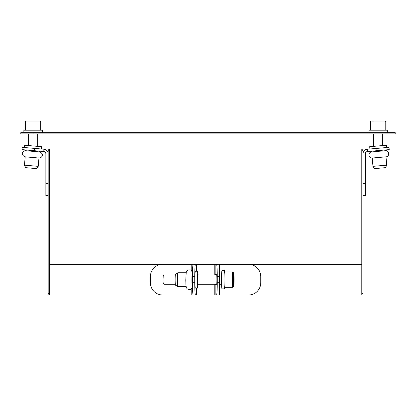 <?xml version="1.0" encoding="UTF-8"?>
<svg xmlns="http://www.w3.org/2000/svg" width="416" height="416" viewBox="0 0 416 416"><rect width="100%" height="100%" fill="white"/><g stroke="black" fill="none" stroke-linecap="round" stroke-linejoin="round"><path stroke-width="0.62" d="M217.261 276.588L219.56 276.588A12.277 0.728 -90 0 0 218.832 264.316L216.533 264.316A12.277 0.728 90 0 1 217.261 276.588L217.261 282.724A12.277 0.728 90 0 1 216.533 295.001L196.388 295.001L196.388 288.096M196.316 288.096L196.388 295.001M196.316 295.001L195.473 295.001A12.277 0.728 -90 0 1 194.745 282.724L194.745 276.588A12.277 0.728 -90 0 1 195.473 264.316L193.175 264.316A12.277 0.728 90 0 0 192.447 276.588L194.745 276.588M193.752 295.001L49.39 295.001L49.39 149.23L48.162 149.23L48.162 295.001L49.39 295.001M361.795 295.001L363.022 295.001L363.022 149.23L361.795 149.23L361.795 295.001L215.134 295.001L215.134 284.263M196.388 271.216L196.388 264.316L214.802 264.316L214.802 275.054M196.316 271.216L196.388 264.316M361.795 264.316L214.802 264.316M196.316 264.316L196.045 264.316L196.05 271.216L196.045 264.316L195.473 264.316M193.175 264.316L49.39 264.316M214.802 284.263L214.802 295.001M214.874 264.316L214.874 275.054M214.874 284.263L214.874 295.001M45.859 183.357L48.162 183.357L48.162 153.816A4.602 4.602 0 0 0 43.961 149.23L22.173 147.326L21.975 149.62L43.758 151.523A2.304 2.304 0 0 1 45.859 153.816L45.859 195.634L48.162 195.634L45.859 195.634M39.484 151.923L25.73 150.717C23.301 150.4 19.63 154.56 25.194 156.832L38.953 158.033C41.527 158.402 44.912 153.956 39.484 151.923L39.551 151.159M38.225 166.353L24.466 165.147L25.631 167.653L36.639 168.615L38.225 166.353L38.953 158.033M24.466 147.524L24.669 145.231L41.48 146.702L41.283 148.996M389.012 147.326L389.21 149.62L389.012 147.326L367.229 149.23A4.602 4.602 0 0 0 363.022 153.816L363.022 183.357L365.326 183.357L365.326 153.816A2.304 2.304 0 0 1 367.427 151.523L389.21 149.62M365.326 195.634L363.022 195.634L365.326 195.634L365.326 183.357M378.648 151.315L371.701 151.923C367.739 152.074 368.306 158.569 372.237 158.033L385.991 156.832C389.953 156.676 389.386 150.181 385.455 150.717L378.648 151.315M386.719 165.147L372.965 166.353L374.546 168.615L385.554 167.653L386.719 165.147L385.991 156.832M369.902 148.996L369.704 146.702L378.196 145.959L386.516 145.231L386.719 147.524M194.745 282.724L192.447 282.724A12.277 0.728 90 0 0 193.175 295.001L195.473 295.001M192.447 282.724L192.447 276.588M196.05 295.001L196.045 288.096L196.05 295.001M191.786 288.324L191.786 295.001L162.562 295.001A12.277 12.142 90 0 1 150.42 282.724L150.42 276.588A12.277 12.142 90 0 1 162.562 264.316L191.786 264.316L191.786 270.988M215.504 275.054A5.372 0.317 90 0 1 215.665 274.29L216.575 274.29A5.372 0.317 90 0 1 216.897 279.656A5.372 0.317 90 0 1 216.575 285.028L215.665 285.028A5.372 0.317 90 0 1 215.504 284.263M215.134 275.054L215.134 264.316L216.533 264.316M219.56 276.588L219.56 282.724L217.261 282.724M216.533 295.001L218.832 295.001A12.277 0.728 -90 0 0 219.56 282.724M219.398 268.954L219.398 264.316L248.622 264.316A12.277 12.142 -90 0 1 260.764 276.588L260.764 282.724A12.277 12.142 -90 0 1 248.622 295.001L219.398 295.001L219.398 290.363M192.483 286.562L192.322 286.562A6.906 0.411 -90 0 1 191.911 279.989A6.906 0.411 -90 0 1 192.322 272.75L192.483 272.75M186.077 272.75L177.861 272.75A6.906 0.411 90 0 0 177.845 272.756L175.458 274.139A5.522 0.328 90 0 0 175.141 279.921A5.522 0.328 90 0 0 175.458 285.178L177.845 286.556A6.906 0.411 90 0 0 177.861 286.562L186.077 286.562M177.845 272.756A6.906 0.411 90 0 0 177.45 279.989A6.906 0.411 90 0 0 177.845 286.556M198.099 275.054A8.44 0.499 90 0 0 197.683 271.216L195.385 271.216A8.44 0.499 90 0 0 194.88 280.062A8.44 0.499 90 0 0 195.385 288.096L197.683 288.096A8.44 0.499 90 0 0 198.099 284.263M197.683 271.216A8.44 0.499 90 0 0 197.179 280.062A8.44 0.499 90 0 0 197.683 288.096M197.86 275.054A5.522 0.328 90 0 0 197.683 274.134A5.522 0.328 90 0 0 197.356 279.921A5.522 0.328 90 0 0 197.683 285.184A5.522 0.328 90 0 0 197.86 284.263M175.292 284.263L164.159 284.263A4.602 0.276 -90 0 1 164.143 284.253A4.602 0.276 -90 0 1 163.904 281.398A4.602 0.276 -90 0 1 164.143 275.064A4.602 0.276 -90 0 1 164.159 275.054L175.292 275.054M232.757 287.331L224.484 287.331A7.67 0.458 -90 0 1 224.063 282.558A7.67 0.458 -90 0 1 224.484 271.986L232.757 271.986A7.67 0.458 90 0 0 232.336 282.558A7.67 0.458 90 0 0 232.757 287.331L233.698 286.603C233.901 286.998 234.208 281.091 234.021 276.125C233.418 270.234 234.172 273.484 232.757 271.986M164.143 275.064L163.202 276L163.015 281.044L163.202 283.312L164.143 284.253M233.516 283.161L233.579 275.558L233.938 280.259L233.776 283.759L233.516 283.161M233.444 280.259L233.938 280.259M233.548 276.156L233.839 276.156M224.791 287.331A9.204 0.546 -90 0 1 224.484 288.865A9.204 0.546 -90 0 1 223.938 279.656A9.204 0.546 -90 0 1 224.484 270.452A9.204 0.546 -90 0 1 224.635 270.795A9.204 0.546 -90 0 1 224.791 271.986M224.484 288.865L222.035 288.865A9.204 0.546 -90 0 1 221.489 279.656A9.204 0.546 -90 0 1 222.035 270.452L224.484 270.452M29.229 120.999L26.322 120.999C25.444 121.498 25.137 121.805 25.402 121.919L40.747 121.919C41.012 121.768 40.706 121.462 39.827 120.999L29.229 120.999M23.868 132.657L23.868 130.203L42.281 130.203L42.281 132.657M371.358 120.999C370.484 121.462 370.178 121.768 370.438 121.919L385.783 121.919C386.048 121.805 385.741 121.498 384.862 120.999L374.104 120.999M374.468 120.999L382.117 120.999M368.904 132.657L368.904 130.203L387.317 130.203L387.317 132.657M20.8 133.89L395.2 133.89L395.2 132.657L20.8 132.657L20.8 133.89L20.8 132.657M48.162 150.764L49.39 150.764M49.39 293.467L48.162 293.467M34.2 150.691L34.403 148.398M43.758 151.523L43.961 149.23M361.795 150.764L363.022 150.764M363.022 293.467L361.795 293.467M376.782 148.398L376.984 150.691M367.229 149.23L367.427 151.523M215.14 264.316L215.14 275.054M215.14 284.263L215.14 295.001M233.303 282.209A6.75 0.4 -90 0 1 233.73 272.969A6.75 0.4 -90 0 1 233.995 283.795A6.75 0.4 -90 0 1 233.303 282.209M382.923 132.657L382.923 133.89M33.077 133.89L33.077 132.657M25.73 150.717L25.797 149.952M24.466 165.147L25.194 156.832M385.455 150.717L385.388 149.952M371.701 151.923L371.634 151.159M372.965 166.353L372.237 158.033M192.436 272.75L191.532 270.681L190.408 269.906L187.949 269.974L186.997 270.66L186.243 271.976L185.78 279.999L185.931 285.126L186.352 287.648L187.164 288.818L189.254 289.63L190.575 289.338L191.521 288.647L192.436 286.562M221.562 275.054L219.554 275.054M216.741 275.054L197.501 275.054M221.562 284.263L219.554 284.263M216.741 284.263L197.501 284.263M28.47 133.89L28.47 145.564M37.679 133.89L37.679 146.37M25.402 121.919L25.402 130.203M40.747 121.919L40.747 130.203M373.506 133.89L373.506 146.37M382.715 133.89L382.715 145.564M370.438 121.919L370.438 130.203M385.783 121.919L385.783 130.203"/></g></svg>
